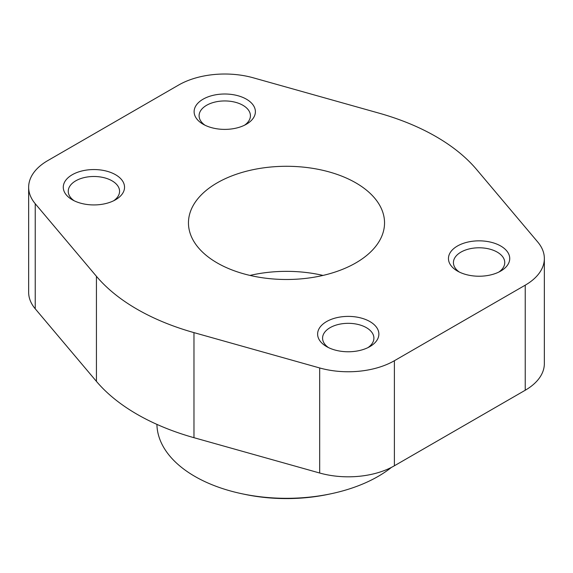 <?xml version="1.0" encoding="UTF-8"?>
<svg xmlns="http://www.w3.org/2000/svg" width="573" height="573" viewBox="0 0 573 573"><rect width="100%" height="100%" fill="white"/><g stroke="black" fill="none" stroke-linecap="round" stroke-linejoin="round"><path stroke-width="0.86" d="M323.007 275.42A98.04 56.605 0 0 0 249.993 275.42M537.768 242.042L476.571 169.472A211.401 122.049 0 0 0 379.025 113.153L253.323 77.821A65.258 37.675 0 0 0 178.611 85.055L47.767 160.605A65.258 37.675 0 0 0 28.65 187.242A65.258 37.675 0 0 0 35.232 203.73L96.429 276.308A211.401 122.049 0 0 0 193.975 332.627L319.677 367.959A65.258 37.675 0 0 0 394.389 360.725L525.233 285.175A65.258 37.675 0 0 0 544.35 258.538A65.258 37.675 0 0 0 537.768 242.042M28.65 187.242L28.65 292.309A65.258 37.675 0 0 0 35.232 308.797L96.429 381.374A211.401 122.049 0 0 0 193.975 437.693L319.677 473.019A65.258 37.675 0 0 0 394.389 465.785L525.233 390.242A65.258 37.675 0 0 0 544.35 363.597L544.35 258.538M217.174 262.914A98.04 56.605 0 0 0 324.017 275.183A98.04 56.605 0 0 0 384.54 222.89A98.04 56.605 0 0 0 286.5 166.285A98.04 56.605 0 0 0 188.46 222.89A98.04 56.605 0 0 0 217.174 262.914M500.759 246.025A30.634 17.691 180 0 1 500.759 271.043A30.634 17.691 180 0 1 457.426 271.043A30.634 17.691 180 0 1 457.426 246.025A30.634 17.691 180 0 1 500.759 246.025M246.419 99.186A30.634 17.691 180 0 1 246.419 124.205A30.634 17.691 180 0 1 203.093 124.205A30.634 17.691 180 0 1 203.093 99.186A30.634 17.691 180 0 1 246.419 99.186M115.574 174.736A30.634 17.691 180 0 1 115.574 199.748A30.634 17.691 180 0 1 72.241 199.748A30.634 17.691 180 0 1 72.241 174.736A30.634 17.691 180 0 1 115.574 174.736M369.907 321.575A30.634 17.691 180 0 1 369.907 346.586A30.634 17.691 180 0 1 326.581 346.586A30.634 17.691 180 0 1 326.581 321.575A30.634 17.691 180 0 1 369.907 321.575M391.474 467.367A129.598 74.819 180 0 1 331.301 493.704A129.598 74.819 180 0 1 241.699 493.704A129.598 74.819 180 0 1 156.916 424.385M331.301 493.704L328.759 494.241A122.242 70.579 180 0 1 244.241 494.241L241.699 493.704M328.494 347.603A25.663 14.819 180 0 1 322.578 338.142A25.663 14.819 180 0 1 338.421 324.454A25.663 14.819 180 0 1 366.391 327.67A25.663 14.819 180 0 1 373.904 338.142A25.663 14.819 180 0 1 367.988 347.603M74.161 200.765A25.663 14.819 180 0 1 68.244 191.303A25.663 14.819 180 0 1 84.088 177.616A25.663 14.819 180 0 1 112.05 180.832A25.663 14.819 180 0 1 119.571 191.303A25.663 14.819 180 0 1 113.655 200.765M205.012 125.222A25.663 14.819 180 0 1 199.096 115.76A25.663 14.819 180 0 1 214.939 102.073A25.663 14.819 180 0 1 242.902 105.282A25.663 14.819 180 0 1 250.422 115.76A25.663 14.819 180 0 1 244.506 125.222M459.345 272.06A25.663 14.819 180 0 1 453.429 262.599A25.663 14.819 180 0 1 469.273 248.911A25.663 14.819 180 0 1 497.235 252.12A25.663 14.819 180 0 1 504.756 262.599A25.663 14.819 180 0 1 498.839 272.06M35.232 308.797L35.232 203.73M96.429 381.374L96.429 276.308M193.975 437.693L193.975 332.627M319.677 473.019L319.677 367.959M394.389 465.785L394.389 360.725M525.233 390.242L525.233 285.175"/></g></svg>
